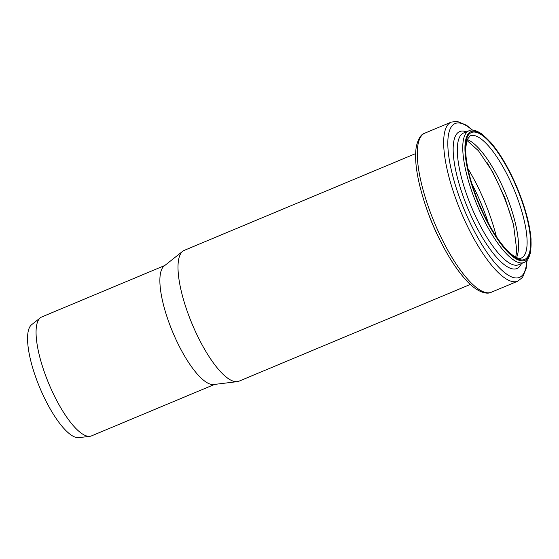 <?xml version="1.0" encoding="UTF-8"?>
<svg xmlns="http://www.w3.org/2000/svg" width="559" height="559" viewBox="0 0 559 559"><rect width="100%" height="100%" fill="white"/><g stroke="black" fill="none" stroke-linecap="round" stroke-linejoin="round"><path stroke-width="0.84" d="M214.551 384.424L91.48 435.894A64.46 19.216 -112.7 0 1 89.908 436.306A64.46 19.216 -112.7 0 1 48.878 383.844A64.46 19.216 -112.7 0 1 40.339 317.791A64.46 19.216 -112.7 0 1 41.736 316.96L164.807 265.49M89.908 436.306L78.882 437.655A61.434 18.314 -112.7 0 1 39.773 387.653A61.434 18.314 -112.7 0 1 31.632 324.695L40.339 317.791M470.336 284.426L238.966 381.196A70.902 21.137 -112.7 0 1 237.233 381.65L213.72 384.522A64.46 19.216 -112.7 0 1 172.689 332.06A64.46 19.216 -112.7 0 1 164.15 266.007L182.709 251.284A70.902 21.137 -112.7 0 1 184.246 250.369L415.616 153.599M237.233 381.65A70.902 21.137 -112.7 0 1 192.1 323.94A70.902 21.137 -112.7 0 1 182.709 251.284M471.887 183.771A78.113 23.289 -112.7 0 1 488.37 223.181M467.967 168.692A81.055 24.163 -112.7 0 1 496.35 236.562M487.141 162.69A81.055 24.163 -112.7 0 1 514.091 227.115M467.177 139.568A66.235 19.747 -112.7 0 1 505.336 192.932A66.235 19.747 -112.7 0 1 516.537 257.573M522.015 257.685A66.235 19.747 -112.7 0 1 521.288 258.048C518.934 259.166 515.091 257.447 509.759 252.899C503.393 247.085 496.783 238.12 489.929 226.011C480.691 209.304 473.801 192.079 469.26 174.338C466.618 163.598 465.451 154.682 465.752 147.597L467.177 139.561L470.175 135.844A66.235 19.747 -112.7 0 1 513.421 188.076A66.235 19.747 -112.7 0 1 522.015 257.685M525.306 259.103A68.813 20.515 -112.7 0 1 468.917 173.556A68.813 20.515 -112.7 0 1 499.781 155.339A68.813 20.515 -112.7 0 1 525.306 259.103M525.691 259.991A69.777 20.802 -112.7 0 1 468.505 173.241A69.777 20.802 -112.7 0 1 499.802 154.766A69.777 20.802 -112.7 0 1 525.691 259.991M524.908 262.059A71.391 21.284 -112.7 0 1 524.125 262.451A71.391 21.284 -112.7 0 1 476.946 204.804A71.391 21.284 -112.7 0 1 469.036 130.736L463.593 133.007A71.391 21.284 -112.7 0 0 471.503 207.082A71.391 21.284 -112.7 0 0 518.689 264.728L525.09 261.968C527.151 261.591 529.017 258.16 530.708 251.662L531.05 239.091C529.785 224.257 525.215 207.27 517.341 188.138C509.27 169.063 500.396 153.823 490.704 142.412L481.264 133.573C475.541 130.093 471.461 129.15 469.036 130.736M521.449 263.568A74.221 22.129 -112.7 0 1 517.774 268.11A74.221 22.129 -112.7 0 1 464.683 200.464A74.221 22.129 -112.7 0 1 466.36 131.854M526.767 260.662A83.382 24.862 -112.7 0 1 520.422 276.929A83.382 24.862 -112.7 0 1 456.941 190.095A83.382 24.862 -112.7 0 1 472.166 130.107M527.039 260.382L526.243 268.18L522.532 277.397L517.781 281.177A86.212 25.7 -112.7 0 1 460.805 211.561A86.212 25.7 -112.7 0 1 451.246 122.107L424.861 133.14A86.212 25.7 -112.7 0 0 434.42 222.594A86.212 25.7 -112.7 0 0 491.396 292.21C487.155 294.74 476.778 292.602 465.095 279.067C457.241 270.207 449.562 258.6 442.057 244.255C431.876 224.515 424.372 204.685 419.529 184.749C415.7 168.58 414.673 155.654 416.427 145.99C418.453 138.29 421.262 134.006 424.861 133.14M439.06 238.323A70.902 21.137 -112.7 0 1 426.468 208.221M515.726 257.189L516.761 250.306L513.49 224.543L504.903 197.858L492.612 171.83L478.448 150.741L466.884 140.407M472.551 130.114L466.423 125.188L457.031 121.345L451.246 122.107M517.781 281.177L491.396 292.21"/></g></svg>
